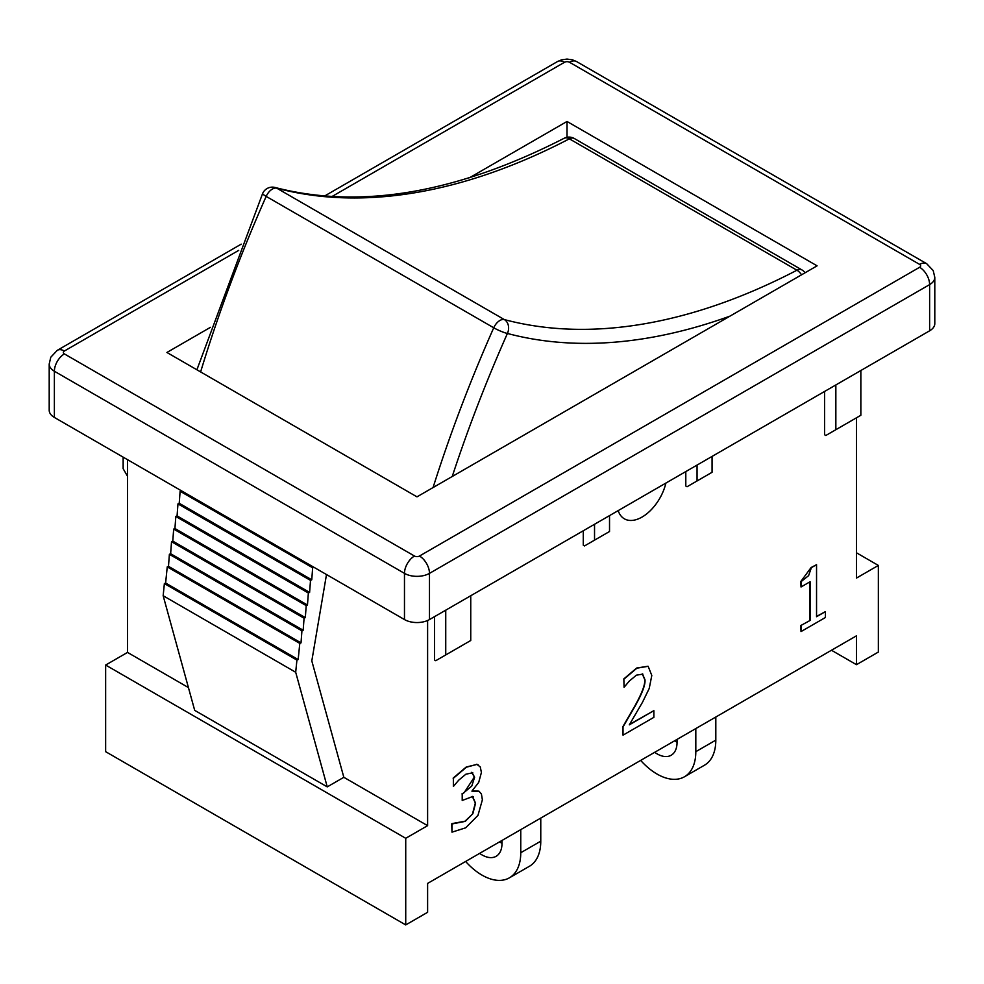 <?xml version="1.0" encoding="UTF-8"?>
<svg xmlns="http://www.w3.org/2000/svg" width="984" height="984" viewBox="0 0 984 984"><rect width="100%" height="100%" fill="white"/><g stroke="black" fill="none" stroke-linecap="round" stroke-linejoin="round"><path stroke-width="1.48" d="M520.757 829.635L520.757 852.734A54.821 31.648 60 0 1 509.404 877.826L529.417 866.277A54.821 31.648 -120 0 0 540.769 841.185L540.769 818.085M499.638 841.824A28.29 16.334 -120 0 0 502 843.349A28.29 16.334 60 0 1 496.145 856.301A28.29 16.334 60 0 1 479.638 853.374M509.404 877.826A54.821 31.648 60 0 1 465.617 861.467M502 840.459L502 843.349M695.811 728.566L695.811 751.678A54.821 31.648 60 0 1 684.458 776.77L704.458 765.22A54.821 31.648 -120 0 0 715.811 740.128L715.811 717.016M674.692 740.768A28.29 16.334 -120 0 0 677.054 742.293A28.29 16.334 60 0 1 671.186 755.245A28.29 16.334 60 0 1 654.68 752.317M684.458 776.77A54.821 31.648 60 0 1 640.67 760.411M677.054 739.402L677.054 742.293M856.474 417.794L856.474 578.063L878.355 565.431L878.355 652.048L856.474 664.68L856.474 635.812L427.609 883.411L427.609 912.291L405.728 924.923L405.728 838.294L105.645 665.049L105.645 751.678L405.728 924.923M801.025 625.689L801.025 631.58L825.428 617.497L825.428 611.605L816.548 616.722L816.548 564.681L811.37 567.682L808.614 575.64L801.025 581.692L801.025 586.981L810.103 581.741L810.103 620.449L800.779 625.541L810.103 620.449M801.025 586.981L800.779 581.556L811.111 567.534L816.548 564.681M816.548 616.439L825.428 611.605M800.779 625.541L801.025 631.58M809.857 620.301L809.857 581.888M471.976 772.465L474.608 777.212L471.767 786.056L462.209 794.063L462.209 800.472L472.578 796.548L475.579 803.19L472.824 813.768L465.248 821.369L451.988 823.965L451.988 832.156L465.653 827.827L477.966 815.379L482.381 799.82L481.41 793.965L478.901 791.161L472.172 790.742L478.704 782.428L481.41 772.489L480.278 766.942L476.957 764.396L466.416 767.2L453.366 778.295L453.366 786.474L458.716 780.164L465.887 774.199L472.775 772.772M472.578 796.548L473.353 796.856M451.988 832.156L451.742 823.817L452.48 823.682M452.222 823.546L464.989 821.222L472.824 813.768M472.578 813.62L475.333 803.042L472.332 796.4M462.209 794.063L462.209 800.472M461.951 793.916L464.177 792.637L474.349 777.065L471.717 772.317M453.366 778.295L453.366 786.474M453.12 778.147L466.17 767.053L476.957 764.396M476.711 764.248L478.212 764.875M471.926 791.161L479.036 791.234M624.077 687.287L623.831 678.899L624.077 687.287L629.305 681.088L636.402 675.159L642.859 674.138M642.515 673.966L644.987 679.796C645.504 684.618 642.208 693.388 635.098 706.094L623.02 726.967L623.02 735.159L653.868 717.348L653.868 710.657L629.305 724.839L642.515 702.232L649.206 688.505L651.802 675.442L648.136 666.303L636.882 668.185L624.077 679.046M623.02 735.159L622.774 726.832L634.852 705.959C641.962 693.24 645.258 684.47 644.741 679.649L642.269 673.831M629.576 724.396L653.868 710.657M623.831 678.899L636.636 668.05L648.013 666.229M665.897 483.07A35.362 20.418 -60 0 1 624.36 518.814A35.362 20.418 -60 0 1 618.186 510.622M127.526 476.268L123.148 468.692L123.148 457.142M860.852 370.513L860.852 415.273L835.846 429.713L825.847 435.481L824.592 434.768L824.592 391.447M835.846 384.953L835.846 429.713M470.746 595.738L470.746 640.498L445.74 654.938L435.74 660.707L434.485 659.993L434.485 616.673M445.74 610.178L445.74 654.938M609.527 515.616L609.527 531.495L584.521 545.936L583.278 545.21L583.278 530.77M594.533 524.275L594.533 540.154M712.059 456.416L712.059 472.295L697.053 480.967L687.053 486.736L685.799 486.01L685.799 471.582M697.053 465.075L697.053 480.967M313.822 567.227L312.654 567.768L311.756 579.797L310.513 580.388L309.603 592.405L308.361 592.995L307.463 605.025L306.221 605.615L305.311 617.632L304.068 618.223L303.17 630.24L301.928 630.83L301.018 642.859L299.788 643.401L298.164 659.551L296.922 660.092L295.692 672.256L327.242 786.88L343.834 777.298L427.609 825.662L427.609 620.498M427.609 825.662L405.728 838.294M127.526 459.663L127.526 652.417L105.645 665.049M419.479 556.034A3.542 2.042 180 0 1 414.473 556.034L64.378 353.908A14.145 8.167 120 0 0 54.378 371.239A17.687 10.209 0 0 1 49.2 364.018L49.2 410.217A17.687 10.209 0 0 0 54.378 417.437L404.473 619.563A17.687 10.209 0 0 0 429.479 619.563L929.622 330.808A17.687 10.209 0 0 0 934.8 323.588L934.8 277.39L933.213 270.588L926.694 263.7A14.145 8.167 120 0 0 919.622 264.401A3.542 2.042 180 0 1 919.622 267.279L419.479 556.034A14.145 8.167 60 0 1 429.479 573.364L929.622 284.61A14.145 8.167 -120 0 0 919.622 267.279M327.242 786.88L194.697 710.362L163.16 595.738L164.377 583.573L165.62 583.032L167.243 566.882L168.485 566.341L169.383 554.312L170.638 553.721L171.536 541.704L172.778 541.114L173.676 529.084L174.931 528.506L175.828 516.477L177.071 515.887L177.969 503.869L179.223 503.279L180.121 491.25L181.277 490.708M180.121 491.25L312.654 567.768M179.223 503.279L311.756 579.797M177.969 503.869L310.513 580.388M177.071 515.887L309.603 592.405M175.828 516.477L308.361 592.995M174.931 528.506L307.463 605.025M173.676 529.084L306.221 605.615M172.778 541.114L305.311 617.632M171.536 541.704L304.068 618.223M170.638 553.721L303.17 630.24M169.383 554.312L301.928 630.83M168.485 566.341L301.018 642.859M167.243 566.882L299.788 643.401M165.62 583.032L298.164 659.551M164.377 583.573L296.922 660.092M163.16 595.738L295.692 672.256M343.834 777.298L311.805 660.904L326.491 574.545M127.526 652.417L188.436 687.582M856.474 664.68L831.468 650.252M878.355 565.431L856.474 552.787M469.528 177.747L567.018 121.462L567.018 137.28M567.018 121.462L817.089 265.84L416.982 496.846L166.911 352.469L210.478 327.315M564.115 138.289A10.615 6.421 62.5 0 1 569.379 138.83A10.615 6.125 -60 0 1 574.324 138.51A10.615 10.615 0 0 0 564.115 138.289C456.724 193.184 360.378 209.592 275.089 187.489A10.615 10.615 0 0 0 262.654 193.442A10.615 1.574 23.9 0 0 266.172 196.394A10.615 6.125 -60 0 1 276.775 188.19A10.615 8.561 -75.1 0 0 275.089 187.489M805.096 272.765A10.615 10.615 0 0 0 801.886 269.899A10.615 6.125 120 0 0 796.942 270.219A10.615 6.421 62.5 0 1 801.529 274.831M452.246 476.477A949.375 548.125 -60 0 1 507.412 333.453A10.615 8.561 -75.1 0 0 504.337 319.579A10.615 6.125 120 0 0 493.734 327.783A10.615 1.574 23.9 0 0 507.412 333.453A775.38 447.671 120 0 0 730.03 316.11M540.769 841.185L520.757 852.734M715.811 740.128L695.811 751.678M929.622 330.808L929.622 284.61A17.687 10.209 0 0 0 934.8 277.39M414.473 556.034A14.145 8.167 120 0 0 404.473 573.364A17.687 10.209 0 0 0 429.479 573.364L429.479 619.563M926.694 263.7L576.599 61.574A14.145 8.167 120 0 0 569.527 62.275L919.622 264.401M54.378 417.437L54.378 371.239L404.473 573.364L404.473 619.563M576.599 61.574L572.43 59.815L567.018 59.077L561.544 59.839L557.448 61.574A14.145 8.167 60 0 1 564.521 62.275A3.542 2.042 180 0 1 569.527 62.275M64.378 353.908A3.542 2.042 180 0 1 64.378 351.017A14.145 8.167 -120 0 0 57.306 350.316L241.203 244.155M64.378 351.017L238.706 250.379M332.014 196.505L564.521 62.275M569.379 138.83L796.942 270.219A764.765 441.545 -60 0 1 504.337 319.579L276.775 188.19A764.765 441.545 120 0 0 569.379 138.83M200.613 371.927A959.99 554.25 -60 0 1 266.172 196.394L493.734 327.783A959.99 554.25 120 0 0 433.071 487.56M49.2 364.018L50.787 357.217L57.306 350.316M324.634 195.988L557.448 61.574M801.886 269.899L574.324 138.51M196.898 369.787L262.654 193.442"/></g></svg>

